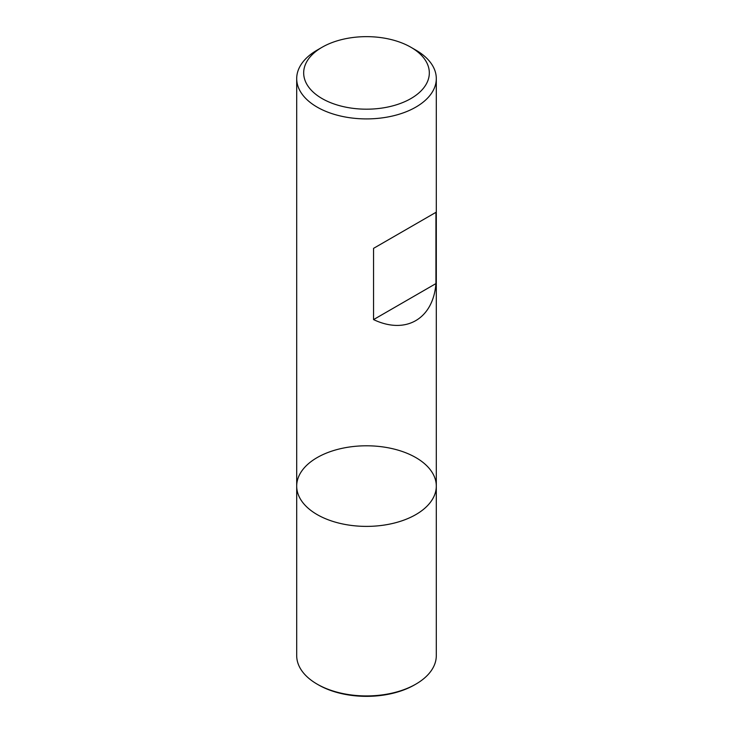 <?xml version="1.0" encoding="UTF-8"?>
<svg xmlns="http://www.w3.org/2000/svg" width="733" height="733" viewBox="0 0 733 733"><rect width="100%" height="100%" fill="white"/><g stroke="black" fill="none" stroke-linecap="round" stroke-linejoin="round"><path stroke-width="1.1" d="M415.858 50.119L410.92 47.269L415.858 50.119A69.8 40.297 180 0 1 436.3 78.614A69.8 40.297 180 0 1 366.5 118.911A69.8 40.297 180 0 1 296.7 78.614A69.8 40.297 180 0 1 317.142 50.119L322.08 47.269A62.818 36.265 0 0 0 322.08 98.561A62.818 36.265 0 0 0 410.92 98.561A62.818 36.265 0 0 0 410.92 47.269A62.818 36.265 0 0 0 322.08 47.269M296.7 486.089L296.7 655.632A69.8 40.297 0 0 0 317.142 684.127A69.8 40.297 0 0 0 415.858 684.127A69.8 40.297 0 0 0 436.3 655.632L436.3 486.089A69.8 40.297 180 0 1 366.5 526.386A69.8 40.297 180 0 1 296.7 486.089A69.8 40.297 0 0 0 317.142 514.584A69.8 40.297 0 0 0 393.209 523.325A69.8 40.297 0 0 0 436.3 486.089A69.8 40.297 0 0 0 366.5 445.792A69.8 40.297 0 0 0 296.7 486.089L296.7 78.614M435.943 212.341L373.555 248.359L373.555 319.597C405.67 334.908 433.139 319.047 435.943 283.579L435.943 212.341L373.555 248.359M435.943 283.579L373.555 319.597M318.379 684.842L317.142 684.127L318.379 684.842A68.05 39.289 0 0 0 414.621 684.842L415.858 684.127M436.3 486.089L436.3 78.614"/></g></svg>
